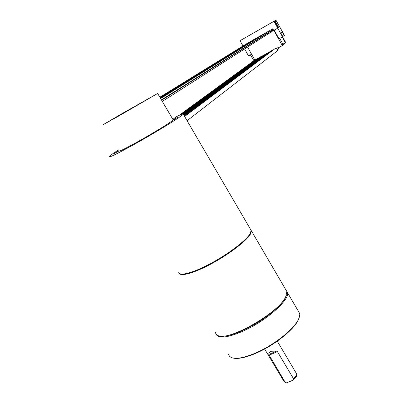 <?xml version="1.0" encoding="UTF-8"?>
<svg xmlns="http://www.w3.org/2000/svg" width="403" height="403" viewBox="0 0 403 403"><rect width="100%" height="100%" fill="white"/><g stroke="black" fill="none" stroke-linecap="round" stroke-linejoin="round"><path stroke-width="0.6" d="M279.737 38.386L282.931 44.139L285.228 42.849L285.697 42.471L282.548 36.799M284.629 43.186L284.891 43.655L284.548 43.922L284.256 43.398M283.747 43.68L283.395 43.877M285.228 42.849L282.236 36.98M285.395 42.723L282.513 37.529M282.533 37.519L282.417 36.88M279.722 26.875L284.468 35.434L284.175 35.645L282.251 32.175L280.881 33.111L282.82 36.608L282.523 36.819L277.717 28.16L273.869 30.366L282.337 45.61L282.689 45.338L282.357 44.738L283.138 44.023M282.523 36.819L278.997 38.804L274.196 30.154M282.664 45.292L284.211 44.108L284.216 43.418M284.211 44.108L284.548 43.922M278.287 47.871L282.337 45.61M161.633 100.231L272.776 29.983L271.451 29.515L272.786 28.754L273.713 30.427L277.717 28.16M272.428 30.2L272.342 31.207L271.965 31.444L273.869 30.366M272.413 31.081L273.677 30.361M268.962 30.945L269.234 30.774M160.439 98.201L266.66 32.24M160.263 97.894L261.537 35.152M160.172 97.748L258.988 36.608M271.335 31.892L271.965 31.444M247.558 47.055L254.862 60.027M272.665 29.777L161.437 99.899M272.307 29.978L161.422 99.873M271.451 29.515L160.631 98.528M268.937 30.945L160.535 98.362M263.925 33.797L160.349 98.045M256.444 38.053L160.092 97.607M253.955 39.464L160.011 97.466M251.477 40.874L159.931 97.335M248.999 42.28L159.855 97.204M277.758 28.129L273.975 21.304L240.032 40.708L242.954 45.887M279.682 26.9L275.939 20.15L240.032 40.708M248.077 36.104L244.53 38.129L248.077 36.104M275.939 20.15L273.975 21.304M271.728 22.578L274.226 21.132L271.728 22.578M241.785 39.701L244.455 38.154L241.785 39.701M267.864 24.774L271.461 22.719L267.864 24.774M264.353 26.794L268.312 24.528L264.353 26.794M262.887 27.621L266.469 25.57L262.887 27.621M259.366 29.646L263.315 27.384L259.366 29.646M257.935 30.452L261.502 28.412L257.935 30.452M254.399 32.487L258.343 30.225L254.399 32.487M253.003 33.268L249.452 35.313L253.003 33.268M248.097 36.079L251.633 34.053L248.097 36.079M244.601 48.939L248.55 55.941L251.598 54.229M254.782 59.891L253.769 60.46L250.389 54.909M278.186 27.817L278.725 27.51L278.201 27.847L274.423 21.037M278.725 27.51L274.962 20.724M282.735 36.456L284.175 35.645M119.061 150.546L114.452 153.382L119.157 150.853C118.885 151.719 124.3 149.115 135.398 143.035C150.601 134.673 169.975 122.87 172.675 120.376L173.114 119.797M119.127 115.807L157.659 93.466L122.245 113.485L103.405 124.537L119.127 115.807M250.374 229.075L251.185 230.461L250.011 233.846C245.795 240.803 228.017 254.283 210.134 263.789C192.231 273.35 178.569 276.67 178.731 271.954M251.185 230.461L183.249 114.15C182.725 115.852 154.047 133.499 131.121 146.098C115.54 154.621 108.17 158.142 109.012 156.666C109.923 155.649 113.132 153.377 118.633 149.84M183.249 114.15C183.718 113.374 181.607 114.135 176.917 116.432L172.837 119.328M172.675 120.376L178.156 117.082L173.235 119.721M181.36 114.392L257.965 58.239L259.451 57.634M183.043 113.842L260.731 56.692L262.237 56.082M273.466 49.831L271.884 50.476L184.287 115.923M270.65 51.398L269.088 52.032L183.964 115.369M276.589 51.448L277.42 50.773C277.607 48.446 276.695 47.821 274.69 48.909L184.614 116.487M278.085 49.297L278.554 48.859L278.493 48.103L277.858 47.705L277.244 47.927M250.651 229.554L251.467 230.944L250.293 234.334C246.087 241.301 228.32 254.792 210.437 264.292C192.533 273.849 178.861 277.158 179.018 272.433M285.742 289.631L286.871 291.56L285.707 296.759C279.083 312.597 228.486 341.573 217.978 335.548L216.164 334.344L215.353 332.52M219.7 335.981C224.411 336.923 231.851 335.19 242.007 330.782C260.368 322.813 281.158 306.688 285.505 297.439L286.513 294.895M286.286 290.563L287.42 292.502C290.16 299.731 265.446 321.534 242.168 331.543C227.292 337.779 218.622 338.711 216.154 334.329M298.381 311.267L299.62 313.388L299.756 314.471L299.515 316.546L298.421 319.433C293.918 329.332 273.451 345.507 255.144 353.219C244.278 357.768 236.445 359.254 231.649 357.678L229.463 356.277L228.441 354.156M299.222 317.534L298.22 320.098C293.772 329.876 273.602 345.819 255.557 353.416C245.88 357.496 238.571 359.078 233.639 358.161M264.625 348.993L284.281 381.943L286.604 382.85L284.876 382.24M268.781 354.474L276.665 351.099L271.023 351.26C269.431 352.106 268.685 353.179 268.781 354.474L285.173 382.306M276.665 351.099L277.425 351.638L293.575 378.835L296.744 374.805L296.447 373.556M296.734 375.319L296.724 375.969L293.223 380.115L293.575 378.835M286.604 382.85L293.223 380.115M179.023 115.419L255.2 59.78L256.671 59.186M183.355 114.326L263.512 55.146L265.033 54.526M267.839 52.964L266.297 53.589L183.652 114.84M272.463 28.94L273.103 30.084L272.614 30.084M272.493 29.872L272.096 29.152M273.093 30.316L272.755 29.993M272.645 29.787L272.242 29.066M269.033 355.229L277.425 351.638M271.914 31.52L162.323 101.415M173.164 119.887L157.659 93.466M187.078 120.704L277.385 50.833M278.483 48.995L277.632 49.65M286.871 291.56L251.467 230.944M285.505 297.439L285.707 296.759M299.62 313.388L287.42 292.502M298.22 320.098L298.421 319.433M277.249 341.155L296.744 374.06M296.724 375.969L296.744 374.805"/></g></svg>
